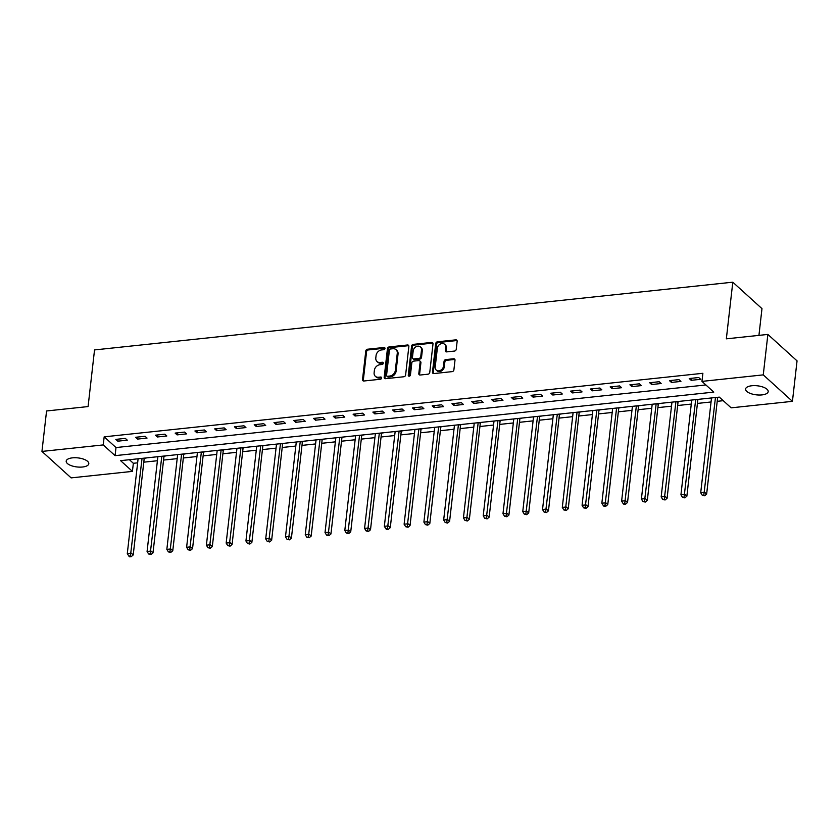 <?xml version="1.0" encoding="UTF-8"?>
<svg xmlns="http://www.w3.org/2000/svg" width="839" height="839" viewBox="0 0 839 839"><rect width="100%" height="100%" fill="white"/><g stroke="black" fill="none" stroke-linecap="round" stroke-linejoin="round"><path stroke-width="1.26" d="M384.975 348.479A1.217 0.975 -47.8 0 0 384.01 347.482L367.513 349.223A1.741 1.395 -47.8 0 0 365.783 350.985L362.521 379.574A1.741 1.395 -47.8 0 0 363.895 381L380.392 379.249A1.217 0.975 -47.8 0 0 380.644 377.026L378.515 377.246A5.579 4.468 -47.8 0 1 375.337 376.302A5.579 4.468 -47.8 0 1 374.121 372.694L374.393 370.314A5.579 4.468 -47.8 0 1 379.941 364.703L382.07 364.472A1.217 0.975 -47.8 0 0 382.332 362.249L380.193 362.479A5.579 4.468 -47.8 0 1 377.026 361.525A5.579 4.468 -47.8 0 1 375.809 357.917L376.071 355.537A5.579 4.468 -47.8 0 1 381.619 349.926L383.759 349.706A1.217 0.975 -47.8 0 0 384.975 348.479M384.965 348.185A1.217 0.975 -47.8 0 0 384.797 348.195L368.3 349.947A1.741 1.395 -47.8 0 0 366.57 351.698L363.308 380.287A1.741 1.395 -47.8 0 0 363.392 380.958M381.598 377.728A1.217 0.975 -47.8 0 0 381.43 377.739L379.301 377.959L378.515 377.246M383.287 362.962A1.217 0.975 -47.8 0 0 383.119 362.962L380.979 363.193L380.193 362.479M761.938 394.907A11.368 4.552 6.5 0 1 745.588 389.044A11.368 4.552 6.5 0 1 751.849 385.751A11.368 4.552 6.5 0 1 768.188 391.624A11.368 4.552 6.5 0 1 761.938 394.907M82.547 467.008A11.368 4.552 6.5 0 1 66.197 461.146A11.368 4.552 6.5 0 1 72.448 457.853A11.368 4.552 6.5 0 1 88.798 463.715A11.368 4.552 6.5 0 1 82.547 467.008M454.507 351.059A1.741 1.395 -47.8 0 0 456.238 349.307L457.15 341.284A1.741 1.395 -47.8 0 0 455.787 339.858L437.465 341.809A1.741 1.395 -47.8 0 0 435.724 343.56L432.473 372.149A1.741 1.395 -47.8 0 0 433.847 373.575L452.169 371.625A1.741 1.395 -47.8 0 0 453.899 369.873L455 360.183A1.741 1.395 -47.8 0 0 453.626 358.767L445.792 359.595A1.741 1.395 -47.8 0 0 444.051 361.347L443.506 366.15A4.667 3.734 -47.8 0 1 440.601 370.293A4.667 3.734 -47.8 0 1 436.217 370.051A4.667 3.734 -47.8 0 1 435.2 367.031L437.35 348.216A4.667 3.734 -47.8 0 1 440.244 344.074A4.667 3.734 -47.8 0 1 444.628 344.315A4.667 3.734 -47.8 0 1 445.656 347.336L445.299 350.471A1.741 1.395 -47.8 0 0 446.663 351.887L454.507 351.059M41.95 451.424L46.565 410.974L88.085 406.569L94.534 349.926L732.804 282.187L726.343 338.83L767.874 334.425L763.259 374.876L792.436 401.336L731.147 407.838L719.317 397.12L120.596 460.653L132.426 471.382L71.126 477.884L41.95 451.424L103.249 444.922L115.079 455.65L713.79 392.107L701.96 381.388L763.259 374.876M701.96 381.388L702.883 373.292L104.172 436.836L103.249 444.922M408.866 346.413A1.741 1.395 -47.8 0 0 407.492 344.986L389.17 346.927A1.741 1.395 -47.8 0 0 387.44 348.678L384.178 377.277A1.741 1.395 -47.8 0 0 385.552 378.693L403.874 376.753A1.741 1.395 -47.8 0 0 405.615 375.002L408.866 346.413M413.323 344.368L431.645 342.427A1.741 1.395 -47.8 0 1 433.008 343.843L429.757 372.443A1.741 1.395 -47.8 0 1 428.016 374.194L420.182 375.023A1.741 1.395 -47.8 0 1 418.808 373.596L420.129 362.008A1.741 1.395 -47.8 0 0 418.755 360.581L413.554 361.137A1.741 1.395 -47.8 0 0 411.823 362.888L410.449 374.96A1.217 0.975 -47.8 0 1 408.268 375.19L411.582 346.119A1.741 1.395 -47.8 0 1 413.323 344.368L414.109 345.081L432.431 343.141L431.645 342.427M104.172 436.836L116.002 447.554L705.903 384.954M117.796 441.178L127.287 440.171L125.315 438.378L115.824 439.384L117.796 441.178L118.026 439.154M137.565 439.08L147.056 438.073L145.084 436.28L135.593 437.287L137.565 439.08L137.795 437.056M157.344 436.983L166.835 435.976L164.863 434.183L155.372 435.189L157.344 436.983L157.575 434.959M177.113 434.885L186.604 433.878L184.632 432.085L175.141 433.092L177.113 434.885L177.344 432.861M196.882 432.788L206.373 431.77L204.401 429.988L194.91 430.994L196.882 432.788L197.113 430.764M216.661 430.68L226.152 429.673L224.181 427.89L214.69 428.897L216.661 430.68L216.892 428.666M236.43 428.582L245.921 427.575L243.95 425.793L234.459 426.799L236.43 428.582L236.661 426.569M256.199 426.485L265.69 425.478L263.719 423.695L254.227 424.702L256.199 426.485L256.43 424.471M275.979 424.387L285.47 423.38L283.498 421.598L274.007 422.604L275.979 424.387L276.209 422.363M295.748 422.29L305.239 421.283L303.267 419.5L293.776 420.507L295.748 422.29L295.978 420.266M315.527 420.192L325.008 419.185L323.036 417.403L313.555 418.409L315.527 420.192L315.747 418.168M335.296 418.095L344.787 417.088L342.815 415.295L333.324 416.312L335.296 418.095L335.527 416.071M355.065 415.997L364.556 414.99L362.584 413.197L353.093 414.204L355.065 415.997L355.296 413.973M374.844 413.9L384.335 412.893L382.364 411.1L372.873 412.106L374.844 413.9L375.075 411.876M394.613 411.802L404.104 410.795L402.133 409.002L392.642 410.009L394.613 411.802L394.844 409.778M414.382 409.705L423.873 408.698L421.902 406.905L412.41 407.911L414.382 409.705L414.613 407.681M434.162 407.607L443.653 406.6L441.681 404.807L432.19 405.814L434.162 407.607L434.392 405.583M453.93 405.499L463.422 404.492L461.45 402.71L451.959 403.716L453.93 405.499L454.161 403.486M473.699 403.402L483.191 402.395L481.219 400.612L471.728 401.619L473.699 403.402L473.93 401.388M493.479 401.304L502.97 400.297L500.998 398.515L491.507 399.521L493.479 401.304L493.71 399.291M513.248 399.207L522.739 398.2L520.767 396.417L511.276 397.424L513.248 399.207L513.478 397.183M533.027 397.109L542.508 396.102L540.536 394.32L531.056 395.326L533.027 397.109L533.247 395.085M552.796 395.012L562.287 394.005L560.316 392.222L550.824 393.229L552.796 395.012L553.027 392.988M572.565 392.914L582.056 391.907L580.085 390.114L570.593 391.131L572.565 392.914L572.796 390.89M592.344 390.817L601.836 389.81L599.864 388.017L590.373 389.023L592.344 390.817L592.575 388.793M612.113 388.719L621.605 387.712L619.633 385.919L610.142 386.926L612.113 388.719L612.344 386.695M631.882 386.622L641.374 385.615L639.402 383.822L629.911 384.828L631.882 386.622L632.113 384.598M651.662 384.524L661.153 383.517L659.181 381.724L649.69 382.731L651.662 384.524L651.893 382.5M671.431 382.427L680.922 381.42L678.95 379.627L669.459 380.633L671.431 382.427L671.661 380.403M691.2 380.319L700.691 379.312L698.719 377.529L689.228 378.536L691.2 380.319L691.43 378.305M129.416 459.72L133.349 463.285L137.638 462.834M143.794 462.174L157.417 460.737M163.574 460.076L177.186 458.639M183.342 457.979L196.955 456.531M203.111 455.881L216.735 454.434M222.891 453.784L236.504 452.336M242.66 451.686L256.273 450.239M262.429 449.589L276.052 448.141M282.208 447.491L295.821 446.044M301.977 445.394L315.59 443.946M321.746 443.296L335.369 441.849M341.525 441.199L355.138 439.751M361.294 439.101L374.918 437.654M381.074 436.993L394.687 435.556M400.843 434.896L414.456 433.459M420.612 432.798L434.235 431.361M440.391 430.701L454.004 429.253M460.16 428.603L473.773 427.156M479.929 426.506L493.552 425.058M499.708 424.408L513.321 422.961M519.477 422.311L533.09 420.863M539.246 420.213L552.87 418.766M559.026 418.116L572.638 416.668M578.795 416.018L592.418 414.571M598.574 413.921L612.187 412.473M618.343 411.813L631.956 410.376M638.112 409.715L651.735 408.278M657.891 407.618L671.504 406.181M677.66 405.52L691.273 404.073M697.429 403.423L711.053 401.975M717.209 401.325L723.249 400.685M137.323 458.881L138.078 458.996M144.434 458.314L146.815 457.874M157.092 456.783L157.847 456.888M164.203 456.217L166.583 455.776M176.861 454.686L177.627 454.79M183.972 454.119L186.352 453.679M196.641 452.588L197.396 452.693M203.751 452.022L206.132 451.581M216.41 450.48L217.165 450.595M223.52 449.924L225.901 449.473M236.189 448.383L236.944 448.498M243.289 447.827L245.67 447.376M255.958 446.285L256.713 446.4M263.068 445.729L265.449 445.278M275.727 444.188L276.482 444.303M282.837 443.632L285.218 443.181M295.506 442.09L296.261 442.205M302.606 441.534L304.997 441.083M315.275 439.993L316.03 440.108M322.386 439.437L324.766 438.986M335.044 437.895L335.81 438.01M342.155 437.329L344.535 436.888M354.824 435.798L355.579 435.913M361.934 435.231L364.315 434.791M374.593 433.7L375.348 433.815M381.703 433.134L384.084 432.693M394.361 431.603L395.127 431.707M401.472 431.036L403.853 430.596M414.141 429.505L414.896 429.61M421.251 428.939L423.632 428.498M433.91 427.408L434.665 427.512M441.02 426.841L443.401 426.401M453.689 425.3L454.444 425.415M460.789 424.744L463.17 424.293M473.458 423.202L474.213 423.317M480.569 422.646L482.949 422.195M493.227 421.105L493.982 421.22M500.338 420.549L502.718 420.098M513.007 419.007L513.762 419.122M520.107 418.451L522.498 418M532.775 416.91L533.531 417.025M539.886 416.354L542.267 415.903M552.544 414.812L553.31 414.927M559.655 414.256L562.036 413.805M572.324 412.715L573.079 412.83M579.434 412.148L581.815 411.708M592.093 410.617L592.848 410.732M599.203 410.051L601.584 409.61M611.862 408.52L612.627 408.635M618.972 407.953L621.353 407.513M631.641 406.422L632.396 406.537M638.752 405.856L641.132 405.415M651.41 404.325L652.165 404.429M658.521 403.758L660.901 403.318M671.19 402.227L671.945 402.332M678.29 401.661L680.67 401.22M690.958 400.119L691.714 400.234M698.069 399.563L700.45 399.112M710.727 398.022L711.482 398.137M717.838 397.466L719.505 397.287M758.938 335.369L761.98 308.647L732.804 282.187M767.874 334.425L797.05 360.875L792.436 401.336M133.349 463.285L132.426 471.382M116.002 447.554L115.079 455.65M377.026 361.525L377.812 362.249A5.579 4.468 -47.8 0 0 380.979 363.193M375.337 376.302L376.134 377.015A5.579 4.468 -47.8 0 0 379.301 377.959M408.792 345.741A1.741 1.395 -47.8 0 0 408.289 345.699L389.967 347.64A1.741 1.395 -47.8 0 0 388.226 349.402L384.975 377.99A1.741 1.395 -47.8 0 0 385.049 378.662M390.628 348.972A1.217 0.975 -47.8 0 0 389.411 350.199L386.559 375.295A1.217 0.975 -47.8 0 0 387.513 376.292L389.768 376.05A5.579 4.468 -47.8 0 0 395.316 370.439L397.267 353.292A5.579 4.468 -47.8 0 0 396.05 349.685A5.579 4.468 -47.8 0 0 392.883 348.73L390.628 348.972M386.821 376.082L387.608 376.805A1.217 0.975 -47.8 0 0 388.3 377.005L387.513 376.292M396.05 349.685L396.837 350.398A5.579 4.468 -47.8 0 1 398.053 354.006L396.102 371.163A5.579 4.468 -47.8 0 1 390.555 376.774L388.3 377.005M419.752 360.875L420.538 361.588A1.741 1.395 -47.8 0 1 420.916 362.721L419.594 374.32A1.741 1.395 -47.8 0 0 419.668 374.991M414.109 345.081A1.741 1.395 -47.8 0 0 412.369 346.832L409.065 375.903A1.217 0.975 -47.8 0 0 409.065 376.187M421.503 349.968A4.667 3.734 -47.8 0 0 420.475 346.958A4.667 3.734 -47.8 0 0 416.092 346.717A4.667 3.734 -47.8 0 0 413.197 350.849L412.442 357.487A1.741 1.395 -47.8 0 0 413.805 358.914L419.007 358.358A1.741 1.395 -47.8 0 0 420.748 356.606L421.503 349.968L422.29 350.692A4.667 3.734 -47.8 0 0 421.272 347.671L420.475 346.958M412.819 358.61L413.606 359.333A1.741 1.395 -47.8 0 0 414.602 359.627L413.805 358.914M422.29 350.692L421.535 357.32A1.741 1.395 -47.8 0 1 419.804 359.071L414.602 359.627M444.628 344.315L445.425 345.028A4.667 3.734 -47.8 0 1 446.442 348.049L446.086 351.184A1.741 1.395 -47.8 0 0 446.159 351.856M436.217 370.051L437.014 370.765A4.667 3.734 -47.8 0 0 441.398 371.006A4.667 3.734 -47.8 0 0 444.292 366.863L443.506 366.15M454.927 359.512A1.741 1.395 -47.8 0 0 454.423 359.48L446.579 360.309A1.741 1.395 -47.8 0 0 444.848 362.06L444.292 366.863M457.077 340.613A1.741 1.395 -47.8 0 0 456.573 340.571L438.252 342.522A1.741 1.395 -47.8 0 0 436.521 344.273L433.26 372.862A1.741 1.395 -47.8 0 0 433.333 373.533M138.099 458.797L127.297 553.583L131.251 553.163L133.223 554.946L144.14 459.143A1.772 1.426 132.2 0 1 144.329 458.534L144.528 458.115M130.423 555.921L128.839 556.089L129.626 556.813L131.209 556.645L130.423 555.921L142.053 458.377M128.839 556.089L127.297 553.583M133.223 554.946L131.209 556.645M157.868 456.699L147.077 551.485L151.03 551.066L153.002 552.849L163.909 457.045A1.772 1.426 132.2 0 1 164.098 456.437L164.297 456.017M150.191 553.824L148.608 553.992L150.978 554.548L150.191 553.824L161.822 456.28M148.608 553.992L147.077 551.485M153.002 552.849L150.978 554.548M177.648 454.602L166.846 549.388L170.799 548.968L172.771 550.751L183.689 454.948A1.772 1.426 132.2 0 1 183.867 454.329L184.077 453.92M169.971 551.726L168.387 551.894L170.757 552.44L169.971 551.726L181.602 454.182M168.387 551.894L166.846 549.388M172.771 550.751L170.757 552.44M197.417 452.504L186.615 547.28L190.568 546.86L192.54 548.654L203.458 452.85A1.772 1.426 132.2 0 1 203.646 452.231L203.846 451.822M189.74 549.629L188.156 549.797L190.526 550.342L189.74 549.629L201.37 452.085M188.156 549.797L186.615 547.28M192.54 548.654L190.526 550.342M217.186 450.407L206.394 545.182L210.348 544.763L212.319 546.556L223.237 450.753A1.772 1.426 132.2 0 1 223.415 450.134L223.614 449.725M209.509 547.531L207.925 547.699L210.295 548.245L209.509 547.531L221.15 449.987M207.925 547.699L206.394 545.182M212.319 546.556L210.295 548.245M236.965 448.299L226.163 543.085L230.117 542.665L232.088 544.459L243.006 448.655A1.772 1.426 132.2 0 1 243.184 448.036L243.394 447.617M229.288 545.434L227.705 545.602L230.075 546.147L229.288 545.434L240.919 447.879M227.705 545.602L226.163 543.085M232.088 544.459L230.075 546.147M256.734 446.201L245.932 540.987L249.896 540.568L251.868 542.361L262.775 446.558A1.772 1.426 132.2 0 1 262.964 445.939L263.163 445.519M249.057 543.336L247.474 543.504L249.844 544.05L249.057 543.336L260.688 445.782M247.474 543.504L245.932 540.987M251.868 542.361L249.844 544.05M276.513 444.104L265.711 538.89L269.665 538.47L271.637 540.264L282.554 444.46A1.772 1.426 132.2 0 1 282.733 443.841L282.942 443.422M268.826 541.239L267.253 541.407L269.623 541.952L268.826 541.239L280.467 443.684M267.253 541.407L265.711 538.89M271.637 540.264L269.623 541.952M296.282 442.006L285.48 536.792L289.434 536.373L291.406 538.156L302.323 442.363A1.772 1.426 132.2 0 1 302.512 441.744L302.711 441.324M288.606 539.141L287.022 539.309L289.392 539.855L288.606 539.141L300.236 441.587M287.022 539.309L285.48 536.792M291.406 538.156L289.392 539.855M316.051 439.909L305.26 534.695L309.213 534.275L311.185 536.058L322.092 440.265A1.772 1.426 132.2 0 1 322.281 439.646L322.48 439.227M308.374 537.044L306.791 537.212L309.161 537.757L308.374 537.044L320.005 439.489M306.791 537.212L305.26 534.695M311.185 536.058L309.161 537.757M335.831 437.811L325.029 532.597L328.982 532.178L330.954 533.961L341.872 438.168A1.772 1.426 132.2 0 1 342.05 437.549L342.26 437.129M328.143 534.946L326.57 535.114L328.94 535.66L328.143 534.946L339.785 437.392M326.57 535.114L325.029 532.597M330.954 533.961L328.94 535.66M355.6 435.714L344.798 530.5L348.751 530.08L350.723 531.863L361.64 436.07A1.772 1.426 132.2 0 1 361.829 435.451L362.029 435.032M347.923 532.849L346.339 533.017L348.709 533.562L347.923 532.849L359.553 435.294M346.339 533.017L344.798 530.5M350.723 531.863L348.709 533.562M375.369 433.616L364.577 528.402L368.531 527.983L370.502 529.766L381.409 433.962A1.772 1.426 132.2 0 1 381.598 433.354L381.797 432.934M367.692 530.741L366.108 530.909L368.478 531.465L367.692 530.741L379.322 433.197M366.108 530.909L364.577 528.402M370.502 529.766L368.478 531.465M395.148 431.519L384.346 526.305L388.3 525.885L390.271 527.668L401.189 431.865A1.772 1.426 132.2 0 1 401.367 431.256L401.577 430.837M387.471 528.643L385.888 528.811L386.674 529.535L388.258 529.367L387.471 528.643L399.102 431.099M385.888 528.811L384.346 526.305M390.271 527.668L388.258 529.367M414.917 429.421L404.115 524.207L408.069 523.788L410.04 525.571L420.958 429.767A1.772 1.426 132.2 0 1 421.147 429.159L421.346 428.739M407.24 526.546L405.657 526.714L408.027 527.259L407.24 526.546L418.871 429.002M405.657 526.714L404.115 524.207M410.04 525.571L408.027 527.259M434.686 427.324L423.894 522.099L427.848 521.68L429.82 523.473L440.737 427.67A1.772 1.426 132.2 0 1 440.915 427.051L441.115 426.642M427.009 524.448L425.425 524.616L427.796 525.162L427.009 524.448L438.65 426.904M425.425 524.616L423.894 522.099M429.82 523.473L427.796 525.162M454.465 425.226L443.663 520.002L447.617 519.582L449.589 521.376L460.506 425.572A1.772 1.426 132.2 0 1 460.684 424.954L460.894 424.544M446.788 522.351L445.205 522.519L447.575 523.064L446.788 522.351L458.419 424.807M445.205 522.519L443.663 520.002M449.589 521.376L447.575 523.064M474.234 423.129L463.432 517.904L467.396 517.485L469.368 519.278L480.275 423.475A1.772 1.426 132.2 0 1 480.464 422.856L480.663 422.437M466.557 520.253L464.974 520.421L467.344 520.967L466.557 520.253L478.188 422.699M464.974 520.421L463.432 517.904M469.368 519.278L467.344 520.967M494.014 421.021L483.212 515.807L487.165 515.387L489.137 517.181L500.054 421.377A1.772 1.426 132.2 0 1 500.233 420.759L500.443 420.339M486.326 518.156L484.743 518.324L487.123 518.869L486.326 518.156L497.967 420.601M484.743 518.324L483.212 515.807M489.137 517.181L487.123 518.869M513.783 418.923L502.981 513.709L506.934 513.29L508.906 515.083L519.823 419.28A1.772 1.426 132.2 0 1 520.012 418.661L520.211 418.242M506.106 516.058L504.522 516.226L506.892 516.772L506.106 516.058L517.736 418.504M504.522 516.226L502.981 513.709M508.906 515.083L506.892 516.772M533.552 416.826L522.76 511.612L526.714 511.192L528.685 512.975L539.592 417.182A1.772 1.426 132.2 0 1 539.781 416.564L539.98 416.144M525.875 513.961L524.291 514.129L526.661 514.674L525.875 513.961L537.505 416.406M524.291 514.129L522.76 511.612M528.685 512.975L526.661 514.674M553.331 414.728L542.529 509.514L546.483 509.095L548.454 510.878L559.372 415.085A1.772 1.426 132.2 0 1 559.55 414.466L559.76 414.047M545.644 511.863L544.071 512.031L546.441 512.577L545.644 511.863L557.285 414.309M544.071 512.031L542.529 509.514M548.454 510.878L546.441 512.577M573.1 412.631L562.298 507.417L566.252 506.997L568.223 508.78L579.141 412.987A1.772 1.426 132.2 0 1 579.33 412.369L579.529 411.949M565.423 509.766L563.839 509.934L566.21 510.479L565.423 509.766L577.054 412.211M563.839 509.934L562.298 507.417M568.223 508.78L566.21 510.479M592.869 410.533L582.077 505.319L586.031 504.9L588.003 506.683L598.91 410.89A1.772 1.426 132.2 0 1 599.098 410.271L599.298 409.852M585.192 507.668L583.608 507.836L585.979 508.382L585.192 507.668L596.823 410.114M583.608 507.836L582.077 505.319M588.003 506.683L585.979 508.382M612.648 408.436L601.846 503.222L605.8 502.802L607.772 504.585L618.689 408.782A1.772 1.426 132.2 0 1 618.867 408.173L619.077 407.754M604.971 505.56L603.388 505.728L604.174 506.452L605.758 506.284L604.971 505.56L616.602 408.016M603.388 505.728L601.846 503.222M607.772 504.585L605.758 506.284M632.417 406.338L621.615 501.124L625.569 500.705L627.541 502.488L638.458 406.684A1.772 1.426 132.2 0 1 638.647 406.076L638.846 405.657M624.74 503.463L623.157 503.631L623.943 504.354L625.527 504.187L624.74 503.463L636.371 405.919M623.157 503.631L621.615 501.124M627.541 502.488L625.527 504.187M652.186 404.241L641.395 499.027L645.348 498.607L647.32 500.39L658.237 404.587A1.772 1.426 132.2 0 1 658.416 403.978L658.615 403.559M644.509 501.365L642.926 501.533L645.296 502.079L644.509 501.365L656.15 403.821M642.926 501.533L641.395 499.027M647.32 500.39L645.296 502.079M671.966 402.143L661.163 496.919L665.117 496.499L667.089 498.293L678.006 402.489A1.772 1.426 132.2 0 1 678.185 401.871L678.394 401.462M664.289 499.268L662.705 499.436L665.075 499.981L664.289 499.268L675.919 401.724M662.705 499.436L661.163 496.919M667.089 498.293L665.075 499.981M691.735 400.046L680.932 494.821L684.897 494.402L686.868 496.195L697.775 400.392A1.772 1.426 132.2 0 1 697.964 399.773L698.163 399.364M684.058 497.17L682.474 497.338L684.844 497.884L684.058 497.17L695.688 399.626M682.474 497.338L680.932 494.821M686.868 496.195L684.844 497.884M711.514 397.948L700.712 492.724L704.666 492.304L706.637 494.098L717.555 398.294A1.772 1.426 132.2 0 1 717.733 397.676L717.943 397.256M703.827 495.073L702.243 495.241L704.624 495.786L703.827 495.073L715.468 397.529M702.243 495.241L700.712 492.724M706.637 494.098L704.624 495.786M384.797 348.195L384.01 347.482M381.43 377.739L380.644 377.026M383.119 362.962L382.332 362.249M363.308 380.287L362.521 379.574M366.57 351.698L365.783 350.985M368.3 349.947L367.513 349.223M384.975 377.99L384.178 377.277M388.226 349.402L387.44 348.678M389.967 347.64L389.17 346.927M408.289 345.699L407.492 344.986M390.555 376.774L389.768 376.05M396.102 371.163L395.316 370.439M398.053 354.006L397.267 353.292M419.594 374.32L418.808 373.596M420.916 362.721L420.129 362.008M409.065 375.903L408.268 375.19M412.369 346.832L411.582 346.119M419.804 359.071L419.007 358.358M421.535 357.32L420.748 356.606M446.086 351.184L445.299 350.471M446.442 348.049L445.656 347.336M444.848 362.06L444.051 361.347M446.579 360.309L445.792 359.595M454.423 359.48L453.626 358.767M433.26 372.862L432.473 372.149M436.521 344.273L435.724 343.56M438.252 342.522L437.465 341.809M456.573 340.571L455.787 339.858M144.14 459.143L143.165 458.262M163.909 457.045L162.934 456.164M183.689 454.948L182.703 454.067M203.458 452.85L202.482 451.959M223.237 450.753L222.251 449.861M243.006 448.655L242.02 447.764M262.775 446.558L261.799 445.666M282.554 444.46L281.568 443.569M302.323 442.363L301.348 441.471M322.092 440.265L321.117 439.374M341.872 438.168L340.886 437.276M361.64 436.07L360.665 435.179M381.409 433.962L380.434 433.081M401.189 431.865L400.203 430.984M420.958 429.767L419.982 428.886M440.737 427.67L439.751 426.778M460.506 425.572L459.52 424.681M480.275 423.475L479.3 422.583M500.054 421.377L499.069 420.486M519.823 419.28L518.848 418.388M539.592 417.182L538.617 416.291M559.372 415.085L558.386 414.193M579.141 412.987L578.165 412.096M598.91 410.89L597.934 409.998M618.689 408.782L617.703 407.901M638.458 406.684L637.483 405.803M658.237 404.587L657.252 403.706M678.006 402.489L677.021 401.598M697.775 400.392L696.8 399.5M717.555 398.294L716.569 397.403"/></g></svg>
